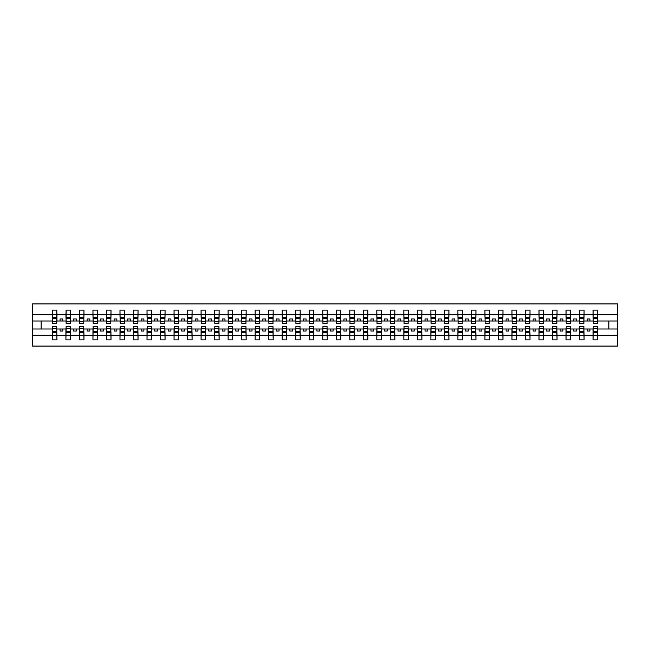 <?xml version="1.0" encoding="UTF-8"?>
<svg xmlns="http://www.w3.org/2000/svg" width="650" height="650" viewBox="0 0 650 650"><rect width="100%" height="100%" fill="white"/><g stroke="black" fill="none" stroke-linecap="round" stroke-linejoin="round"><path stroke-width="0.97" d="M52.609 327.381L52.398 335.246L32.5 335.246L32.5 346.084L617.5 346.084L617.5 335.246L597.602 335.246L597.602 339.869L593.06 339.869L593.279 326.463L597.391 326.463L597.391 331.541L593.279 331.541M593.279 327.381L593.06 328.998L587.226 328.998L587.226 331.053L589.924 331.053L589.924 328.998M593.06 339.869L593.06 328.998M597.391 327.381L597.602 335.246M579.759 327.381L579.548 328.998L573.706 328.998L573.706 331.053L576.412 331.053L576.412 328.998M593.06 335.246L584.09 335.246L584.09 339.869L579.548 339.869L579.548 328.998M583.871 327.381L584.09 335.246M566.247 327.381L566.028 328.998L560.186 328.998L560.186 331.053L562.892 331.053L562.892 328.998M579.548 335.246L570.57 335.246L570.57 339.869L566.028 339.869L566.028 328.998M570.351 327.381L570.57 335.246M552.727 327.381L552.508 328.998L546.674 328.998L546.674 331.053L549.38 331.053L549.38 328.998M566.028 335.246L557.05 335.246L557.05 339.869L552.508 339.869L552.508 328.998M556.839 327.381L557.05 335.246M539.216 327.381L538.996 328.998L533.154 328.998L533.154 331.053L535.86 331.053L535.86 328.998M552.508 335.246L543.538 335.246L543.538 339.869L538.996 339.869L538.996 328.998M543.319 327.381L543.538 335.246M525.696 327.381L525.476 328.998L519.642 328.998L519.642 331.053L522.34 331.053L522.34 328.998M538.996 335.246L530.018 335.246L530.018 339.869L525.476 339.869L525.476 328.998M529.807 327.381L530.018 335.246M512.176 327.381L511.964 328.998L506.122 328.998L506.122 331.053L508.828 331.053L508.828 328.998M525.476 335.246L516.506 335.246L516.506 339.869L511.964 339.869L511.964 328.998M516.287 327.381L516.506 335.246M498.664 327.381L498.444 328.998L492.602 328.998L492.602 331.053L495.308 331.053L495.308 328.998M511.964 335.246L502.986 335.246L502.986 339.869L498.444 339.869L498.444 328.998M502.767 327.381L502.986 335.246M485.144 327.381L484.933 328.998L479.091 328.998L479.091 331.053L481.796 331.053L481.796 328.998M498.444 335.246L489.474 335.246L489.474 339.869L484.933 339.869L484.933 328.998M489.255 327.381L489.474 335.246M471.632 327.381L471.413 328.998L465.571 328.998L465.571 331.053L468.276 331.053L468.276 328.998M484.933 335.246L475.954 335.246L475.954 339.869L471.413 339.869L471.413 328.998M475.735 327.381L475.954 335.246M458.112 327.381L457.892 328.998L452.059 328.998L452.059 331.053L454.756 331.053L454.756 328.998M471.413 335.246L462.434 335.246L462.434 339.869L457.892 339.869L457.892 328.998M462.223 327.381L462.434 335.246M444.592 327.381L444.381 328.998L438.539 328.998L438.539 331.053L441.244 331.053L441.244 328.998M457.892 335.246L448.923 335.246L448.923 339.869L444.381 339.869L444.381 328.998M448.703 327.381L448.923 335.246M431.08 327.381L430.861 328.998L425.027 328.998L425.027 331.053L427.724 331.053L427.724 328.998M444.381 335.246L435.402 335.246L435.402 339.869L430.861 339.869L430.861 328.998M435.191 327.381L435.402 335.246M417.56 327.381L417.349 328.998L411.507 328.998L411.507 331.053L414.213 331.053L414.213 328.998M430.861 335.246L421.891 335.246L421.891 339.869L417.349 339.869L417.349 328.998M421.671 327.381L421.891 335.246M404.048 327.381L403.829 328.998L397.987 328.998L397.987 331.053L400.692 331.053L400.692 328.998M417.349 335.246L408.371 335.246L408.371 339.869L403.829 339.869L403.829 328.998M408.151 327.381L408.371 335.246M390.528 327.381L390.309 328.998L384.475 328.998L384.475 331.053L387.173 331.053L387.173 328.998M403.829 335.246L394.851 335.246L394.851 339.869L390.309 339.869L390.309 328.998M394.639 327.381L394.851 335.246M377.008 327.381L376.797 328.998L370.955 328.998L370.955 331.053L373.661 331.053L373.661 328.998M390.309 335.246L381.339 335.246L381.339 339.869L376.797 339.869L376.797 328.998M381.119 327.381L381.339 335.246M363.496 327.381L363.277 328.998L357.443 328.998L357.443 331.053L360.141 331.053L360.141 328.998M376.797 335.246L367.819 335.246L367.819 339.869L363.277 339.869L363.277 328.998M367.608 327.381L367.819 335.246M349.976 327.381L349.765 328.998L343.923 328.998L343.923 331.053L346.629 331.053L346.629 328.998M363.277 335.246L354.307 335.246L354.307 339.869L349.765 339.869L349.765 328.998M354.088 327.381L354.307 335.246M336.464 327.381L336.245 328.998L330.403 328.998L330.403 331.053L333.109 331.053L333.109 328.998M349.765 335.246L340.787 335.246L340.787 339.869L336.245 339.869L336.245 328.998M340.567 327.381L340.787 335.246M322.944 327.381L322.733 328.998L316.891 328.998L316.891 331.053L319.597 331.053L319.597 328.998M336.245 335.246L327.267 335.246L327.267 339.869L322.733 339.869L322.733 328.998M327.056 327.381L327.267 335.246M309.433 327.381L309.213 328.998L303.371 328.998L303.371 331.053L306.077 331.053L306.077 328.998M322.733 335.246L313.755 335.246L313.755 339.869L309.213 339.869L309.213 328.998M313.536 327.381L313.755 335.246M295.912 327.381L295.693 328.998L289.859 328.998L289.859 331.053L292.557 331.053L292.557 328.998M309.213 335.246L300.235 335.246L300.235 339.869L295.693 339.869L295.693 328.998M300.024 327.381L300.235 335.246M282.392 327.381L282.181 328.998L276.339 328.998L276.339 331.053L279.045 331.053L279.045 328.998M295.693 335.246L286.723 335.246L286.723 339.869L282.181 339.869L282.181 328.998M286.504 327.381L286.723 335.246M268.881 327.381L268.661 328.998L262.827 328.998L262.827 331.053L265.525 331.053L265.525 328.998M282.181 335.246L273.203 335.246L273.203 339.869L268.661 339.869L268.661 328.998M272.992 327.381L273.203 335.246M255.361 327.381L255.149 328.998L249.307 328.998L249.307 331.053L252.013 331.053L252.013 328.998M268.661 335.246L259.691 335.246L259.691 339.869L255.149 339.869L255.149 328.998M259.472 327.381L259.691 335.246M241.849 327.381L241.629 328.998L235.787 328.998L235.787 331.053L238.493 331.053L238.493 328.998M255.149 335.246L246.171 335.246L246.171 339.869L241.629 339.869L241.629 328.998M245.952 327.381L246.171 335.246M228.329 327.381L228.109 328.998L222.276 328.998L222.276 331.053L224.973 331.053L224.973 328.998M241.629 335.246L232.651 335.246L232.651 339.869L228.109 339.869L228.109 328.998M232.44 327.381L232.651 335.246M214.809 327.381L214.597 328.998L208.756 328.998L208.756 331.053L211.461 331.053L211.461 328.998M228.109 335.246L219.139 335.246L219.139 339.869L214.597 339.869L214.597 328.998M218.92 327.381L219.139 335.246M201.297 327.381L201.077 328.998L195.244 328.998L195.244 331.053L197.941 331.053L197.941 328.998M214.597 335.246L205.619 335.246L205.619 339.869L201.077 339.869L201.077 328.998M205.408 327.381L205.619 335.246M187.777 327.381L187.566 328.998L181.724 328.998L181.724 331.053L184.429 331.053L184.429 328.998M201.077 335.246L192.107 335.246L192.107 339.869L187.566 339.869L187.566 328.998M191.888 327.381L192.107 335.246M174.265 327.381L174.046 328.998L168.204 328.998L168.204 331.053L170.909 331.053L170.909 328.998M187.566 335.246L178.588 335.246L178.588 339.869L174.046 339.869L174.046 328.998M178.368 327.381L178.588 335.246M160.745 327.381L160.526 328.998L154.692 328.998L154.692 331.053L157.398 331.053L157.398 328.998M174.046 335.246L165.067 335.246L165.067 339.869L160.526 339.869L160.526 328.998M164.856 327.381L165.067 335.246M147.233 327.381L147.014 328.998L141.172 328.998L141.172 331.053L143.877 331.053L143.877 328.998M160.526 335.246L151.556 335.246L151.556 339.869L147.014 339.869L147.014 328.998M151.336 327.381L151.556 335.246M133.713 327.381L133.494 328.998L127.66 328.998L127.66 331.053L130.357 331.053L130.357 328.998M147.014 335.246L138.036 335.246L138.036 339.869L133.494 339.869L133.494 328.998M137.824 327.381L138.036 335.246M120.193 327.381L119.982 328.998L114.14 328.998L114.14 331.053L116.846 331.053L116.846 328.998M133.494 335.246L124.524 335.246L124.524 339.869L119.982 339.869L119.982 328.998M124.304 327.381L124.524 335.246M106.681 327.381L106.462 328.998L100.62 328.998L100.62 331.053L103.326 331.053L103.326 328.998M119.982 335.246L111.004 335.246L111.004 339.869L106.462 339.869L106.462 328.998M110.784 327.381L111.004 335.246M93.161 327.381L92.95 328.998L87.108 328.998L87.108 331.053L89.814 331.053L89.814 328.998M106.462 335.246L97.492 335.246L97.492 339.869L92.95 339.869L92.95 328.998M97.272 327.381L97.492 335.246M79.649 327.381L79.43 328.998L73.588 328.998L73.588 331.053L76.294 331.053L76.294 328.998M92.95 335.246L83.972 335.246L83.972 339.869L79.43 339.869L79.43 328.998M83.752 327.381L83.972 335.246M66.129 327.381L65.91 328.998L60.076 328.998L60.076 331.053L62.774 331.053L62.774 328.998M79.43 335.246L70.452 335.246L70.452 339.869L65.91 339.869L65.91 328.998M70.241 327.381L70.452 335.246M593.279 321.669L597.391 321.669L597.391 323.537L593.279 323.537L593.06 310.131L593.06 314.754L584.09 314.754L583.871 322.619M593.279 322.619L593.06 314.754M579.759 321.669L583.871 321.669L583.871 323.537L579.759 323.537L579.548 310.131L579.548 314.754L570.57 314.754L570.351 322.619M579.759 322.619L579.548 314.754M566.247 321.669L570.351 321.669L570.351 323.537L566.247 323.537L566.028 310.131L566.028 314.754L557.05 314.754L556.839 322.619M566.247 322.619L566.028 314.754M552.727 321.669L556.839 321.669L556.839 323.537L552.727 323.537L552.508 310.131L552.508 314.754L543.538 314.754L543.319 322.619M552.727 322.619L552.508 314.754M539.216 321.669L543.319 321.669L543.319 323.537L539.216 323.537L538.996 310.131L538.996 314.754L530.018 314.754L529.807 322.619M539.216 322.619L538.996 314.754M525.696 321.669L529.807 321.669L529.807 323.537L525.696 323.537L525.476 310.131L525.476 314.754L516.506 314.754L516.287 322.619M525.696 322.619L525.476 314.754M512.176 321.669L516.287 321.669L516.287 323.537L512.176 323.537L511.964 310.131L511.964 314.754L502.986 314.754L502.767 322.619M512.176 322.619L511.964 314.754M498.664 321.669L502.767 321.669L502.767 323.537L498.664 323.537L498.444 310.131L498.444 314.754L489.474 314.754L489.255 322.619M498.664 322.619L498.444 314.754M485.144 321.669L489.255 321.669L489.255 323.537L485.144 323.537L484.933 310.131L484.933 314.754L475.954 314.754L475.735 322.619M485.144 322.619L484.933 314.754M471.632 321.669L475.735 321.669L475.735 323.537L471.632 323.537L471.413 310.131L471.413 314.754L462.434 314.754L462.223 322.619M471.632 322.619L471.413 314.754M458.112 321.669L462.223 321.669L462.223 323.537L458.112 323.537L457.892 310.131L457.892 314.754L448.923 314.754L448.703 322.619M458.112 322.619L457.892 314.754M444.592 321.669L448.703 321.669L448.703 323.537L444.592 323.537L444.381 310.131L444.381 314.754L435.402 314.754L435.191 322.619M444.592 322.619L444.381 314.754M431.08 321.669L435.191 321.669L435.191 323.537L431.08 323.537L430.861 310.131L430.861 314.754L421.891 314.754L421.671 322.619M431.08 322.619L430.861 314.754M417.56 321.669L421.671 321.669L421.671 323.537L417.56 323.537L417.349 310.131L417.349 314.754L408.371 314.754L408.151 322.619M417.56 322.619L417.349 314.754M404.048 321.669L408.151 321.669L408.151 323.537L404.048 323.537L403.829 310.131L403.829 314.754L394.851 314.754L394.639 322.619M404.048 322.619L403.829 314.754M390.528 321.669L394.639 321.669L394.639 323.537L390.528 323.537L390.309 310.131L390.309 314.754L381.339 314.754L381.119 322.619M390.528 322.619L390.309 314.754M377.008 321.669L381.119 321.669L381.119 323.537L377.008 323.537L376.797 310.131L376.797 314.754L367.819 314.754L367.608 322.619M377.008 322.619L376.797 314.754M363.496 321.669L367.608 321.669L367.608 323.537L363.496 323.537L363.277 310.131L363.277 314.754L354.307 314.754L354.088 322.619M363.496 322.619L363.277 314.754M349.976 321.669L354.088 321.669L354.088 323.537L349.976 323.537L349.765 310.131L349.765 314.754L340.787 314.754L340.567 322.619M349.976 322.619L349.765 314.754M336.464 321.669L340.567 321.669L340.567 323.537L336.464 323.537L336.245 310.131L336.245 314.754L327.267 314.754L327.056 322.619M336.464 322.619L336.245 314.754M322.944 321.669L327.056 321.669L327.056 323.537L322.944 323.537L322.733 310.131L322.733 314.754L313.755 314.754L313.536 322.619M322.944 322.619L322.733 314.754M309.433 321.669L313.536 321.669L313.536 323.537L309.433 323.537L309.213 310.131L309.213 314.754L300.235 314.754L300.024 322.619M309.433 322.619L309.213 314.754M295.912 321.669L300.024 321.669L300.024 323.537L295.912 323.537L295.693 310.131L295.693 314.754L286.723 314.754L286.504 322.619M295.912 322.619L295.693 314.754M282.392 321.669L286.504 321.669L286.504 323.537L282.392 323.537L282.181 310.131L282.181 314.754L273.203 314.754L272.992 322.619M282.392 322.619L282.181 314.754M268.881 321.669L272.992 321.669L272.992 323.537L268.881 323.537L268.661 310.131L268.661 314.754L259.691 314.754L259.472 322.619M268.881 322.619L268.661 314.754M255.361 321.669L259.472 321.669L259.472 323.537L255.361 323.537L255.149 310.131L255.149 314.754L246.171 314.754L245.952 322.619M255.361 322.619L255.149 314.754M241.849 321.669L245.952 321.669L245.952 323.537L241.849 323.537L241.629 310.131L241.629 314.754L232.651 314.754L232.44 322.619M241.849 322.619L241.629 314.754M228.329 321.669L232.44 321.669L232.44 323.537L228.329 323.537L228.109 310.131L228.109 314.754L219.139 314.754L218.92 322.619M228.329 322.619L228.109 314.754M214.809 321.669L218.92 321.669L218.92 323.537L214.809 323.537L214.597 310.131L214.597 314.754L205.619 314.754L205.408 322.619M214.809 322.619L214.597 314.754M201.297 321.669L205.408 321.669L205.408 323.537L201.297 323.537L201.077 310.131L201.077 314.754L192.107 314.754L191.888 322.619M201.297 322.619L201.077 314.754M187.777 321.669L191.888 321.669L191.888 323.537L187.777 323.537L187.566 310.131L187.566 314.754L178.588 314.754L178.368 322.619M187.777 322.619L187.566 314.754M174.265 321.669L178.368 321.669L178.368 323.537L174.265 323.537L174.046 310.131L174.046 314.754L165.067 314.754L164.856 322.619M174.265 322.619L174.046 314.754M160.745 321.669L164.856 321.669L164.856 323.537L160.745 323.537L160.526 310.131L160.526 314.754L151.556 314.754L151.336 322.619M160.745 322.619L160.526 314.754M147.233 321.669L151.336 321.669L151.336 323.537L147.233 323.537L147.014 310.131L147.014 314.754L138.036 314.754L137.824 322.619M147.233 322.619L147.014 314.754M133.713 321.669L137.824 321.669L137.824 323.537L133.713 323.537L133.494 310.131L133.494 314.754L124.524 314.754L124.304 322.619M133.713 322.619L133.494 314.754M120.193 321.669L124.304 321.669L124.304 323.537L120.193 323.537L119.982 310.131L119.982 314.754L111.004 314.754L110.784 322.619M120.193 322.619L119.982 314.754M106.681 321.669L110.784 321.669L110.784 323.537L106.681 323.537L106.462 310.131L106.462 314.754L97.492 314.754L97.272 322.619M106.681 322.619L106.462 314.754M93.161 321.669L97.272 321.669L97.272 323.537L93.161 323.537L92.95 310.131L92.95 314.754L83.972 314.754L83.752 322.619M93.161 322.619L92.95 314.754M79.649 321.669L83.752 321.669L83.752 323.537L79.649 323.537L79.43 310.131L79.43 314.754L70.452 314.754L70.241 322.619M79.649 322.619L79.43 314.754M66.129 321.669L70.241 321.669L70.241 323.537L66.129 323.537L66.129 310.131L65.91 314.754L56.94 314.754L56.721 310.131L56.721 323.537L52.609 323.537L52.609 318.459L56.721 318.459M66.129 322.619L65.91 314.754M52.398 335.246L52.398 339.869L56.94 339.869L56.721 327.381M52.609 318.459L52.609 310.131L52.398 314.754L32.5 314.754L32.5 303.916L617.5 303.916L617.5 314.754L597.602 314.754L597.391 322.619M52.609 322.619L52.398 314.754M593.06 310.131L597.602 310.131L597.602 314.754M579.548 310.131L584.09 310.131L584.09 314.754M566.028 310.131L570.57 310.131L570.57 314.754M552.508 310.131L557.05 310.131L557.05 314.754M538.996 310.131L543.538 310.131L543.538 314.754M525.476 310.131L530.018 310.131L530.018 314.754M511.964 310.131L516.506 310.131L516.506 314.754M498.444 310.131L502.986 310.131L502.986 314.754M484.933 310.131L489.474 310.131L489.474 314.754M471.413 310.131L475.954 310.131L475.954 314.754M457.892 310.131L462.434 310.131L462.434 314.754M444.381 310.131L448.923 310.131L448.923 314.754M430.861 310.131L435.402 310.131L435.402 314.754M417.349 310.131L421.891 310.131L421.891 314.754M403.829 310.131L408.371 310.131L408.371 314.754M390.309 310.131L394.851 310.131L394.851 314.754M376.797 310.131L381.339 310.131L381.339 314.754M363.277 310.131L367.819 310.131L367.819 314.754M349.765 310.131L354.307 310.131L354.307 314.754M336.245 310.131L340.787 310.131L340.787 314.754M322.733 310.131L327.267 310.131L327.267 314.754M309.213 310.131L313.755 310.131L313.755 314.754M295.693 310.131L300.235 310.131L300.235 314.754M282.181 310.131L286.723 310.131L286.723 314.754M268.661 310.131L273.203 310.131L273.203 314.754M255.149 310.131L259.691 310.131L259.691 314.754M241.629 310.131L246.171 310.131L246.171 314.754M228.109 310.131L232.651 310.131L232.651 314.754M214.597 310.131L219.139 310.131L219.139 314.754M201.077 310.131L205.619 310.131L205.619 314.754M187.566 310.131L192.107 310.131L192.107 314.754M174.046 310.131L178.588 310.131L178.588 314.754M160.526 310.131L165.067 310.131L165.067 314.754M147.014 310.131L151.556 310.131L151.556 314.754M133.494 310.131L138.036 310.131L138.036 314.754M119.982 310.131L124.524 310.131L124.524 314.754M106.462 310.131L111.004 310.131L111.004 314.754M92.95 310.131L97.492 310.131L97.492 314.754M79.43 310.131L83.972 310.131L83.972 314.754M65.91 310.131L70.452 310.131L70.452 314.754M65.91 335.246L56.94 335.246M52.398 310.131L56.94 310.131M587.226 328.998L584.09 328.998M593.06 321.002L589.924 321.002L589.924 318.947L587.226 318.947L587.226 321.002L584.09 321.002M587.226 321.002L589.924 321.002M573.706 328.998L570.57 328.998M579.548 321.002L576.412 321.002L576.412 318.947L573.706 318.947L573.706 321.002L570.57 321.002M573.706 321.002L576.412 321.002M560.186 328.998L557.05 328.998M566.028 321.002L562.892 321.002L562.892 318.947L560.186 318.947L560.186 321.002L557.05 321.002M560.186 321.002L562.892 321.002M546.674 328.998L543.538 328.998M552.508 321.002L549.38 321.002L549.38 318.947L546.674 318.947L546.674 321.002L543.538 321.002M546.674 321.002L549.38 321.002M533.154 328.998L530.018 328.998M538.996 321.002L535.86 321.002L535.86 318.947L533.154 318.947L533.154 321.002L530.018 321.002M533.154 321.002L535.86 321.002M519.642 328.998L516.506 328.998M525.476 321.002L522.34 321.002L522.34 318.947L519.642 318.947L519.642 321.002L516.506 321.002M519.642 321.002L522.34 321.002M506.122 328.998L502.986 328.998M511.964 321.002L508.828 321.002L508.828 318.947L506.122 318.947L506.122 321.002L502.986 321.002M506.122 321.002L508.828 321.002M492.602 328.998L489.474 328.998M498.444 321.002L495.308 321.002L495.308 318.947L492.602 318.947L492.602 321.002L489.474 321.002M492.602 321.002L495.308 321.002M479.091 328.998L475.954 328.998M484.933 321.002L481.796 321.002L481.796 318.947L479.091 318.947L479.091 321.002L475.954 321.002M479.091 321.002L481.796 321.002M465.571 328.998L462.434 328.998M471.413 321.002L468.276 321.002L468.276 318.947L465.571 318.947L465.571 321.002L462.434 321.002M465.571 321.002L468.276 321.002M452.059 328.998L448.923 328.998M457.892 321.002L454.756 321.002L454.756 318.947L452.059 318.947L452.059 321.002L448.923 321.002M452.059 321.002L454.756 321.002M438.539 328.998L435.402 328.998M444.381 321.002L441.244 321.002L441.244 318.947L438.539 318.947L438.539 321.002L435.402 321.002M438.539 321.002L441.244 321.002M425.027 328.998L421.891 328.998M430.861 321.002L427.724 321.002L427.724 318.947L425.027 318.947L425.027 321.002L421.891 321.002M425.027 321.002L427.724 321.002M411.507 328.998L408.371 328.998M417.349 321.002L414.213 321.002L414.213 318.947L411.507 318.947L411.507 321.002L408.371 321.002M411.507 321.002L414.213 321.002M397.987 328.998L394.851 328.998M403.829 321.002L400.692 321.002L400.692 318.947L397.987 318.947L397.987 321.002L394.851 321.002M397.987 321.002L400.692 321.002M384.475 328.998L381.339 328.998M390.309 321.002L387.173 321.002L387.173 318.947L384.475 318.947L384.475 321.002L381.339 321.002M384.475 321.002L387.173 321.002M370.955 328.998L367.819 328.998M376.797 321.002L373.661 321.002L373.661 318.947L370.955 318.947L370.955 321.002L367.819 321.002M370.955 321.002L373.661 321.002M357.443 328.998L354.307 328.998M363.277 321.002L360.141 321.002L360.141 318.947L357.443 318.947L357.443 321.002L354.307 321.002M357.443 321.002L360.141 321.002M343.923 328.998L340.787 328.998M349.765 321.002L346.629 321.002L346.629 318.947L343.923 318.947L343.923 321.002L340.787 321.002M343.923 321.002L346.629 321.002M330.403 328.998L327.267 328.998M336.245 321.002L333.109 321.002L333.109 318.947L330.403 318.947L330.403 321.002L327.267 321.002M330.403 321.002L333.109 321.002M316.891 328.998L313.755 328.998M322.733 321.002L319.597 321.002L319.597 318.947L316.891 318.947L316.891 321.002L313.755 321.002M316.891 321.002L319.597 321.002M303.371 328.998L300.235 328.998M309.213 321.002L306.077 321.002L306.077 318.947L303.371 318.947L303.371 321.002L300.235 321.002M303.371 321.002L306.077 321.002M289.859 328.998L286.723 328.998M295.693 321.002L292.557 321.002L292.557 318.947L289.859 318.947L289.859 321.002L286.723 321.002M289.859 321.002L292.557 321.002M276.339 328.998L273.203 328.998M282.181 321.002L279.045 321.002L279.045 318.947L276.339 318.947L276.339 321.002L273.203 321.002M276.339 321.002L279.045 321.002M262.827 328.998L259.691 328.998M268.661 321.002L265.525 321.002L265.525 318.947L262.827 318.947L262.827 321.002L259.691 321.002M262.827 321.002L265.525 321.002M249.307 328.998L246.171 328.998M255.149 321.002L252.013 321.002L252.013 318.947L249.307 318.947L249.307 321.002L246.171 321.002M249.307 321.002L252.013 321.002M235.787 328.998L232.651 328.998M241.629 321.002L238.493 321.002L238.493 318.947L235.787 318.947L235.787 321.002L232.651 321.002M235.787 321.002L238.493 321.002M222.276 328.998L219.139 328.998M228.109 321.002L224.973 321.002L224.973 318.947L222.276 318.947L222.276 321.002L219.139 321.002M222.276 321.002L224.973 321.002M208.756 328.998L205.619 328.998M214.597 321.002L211.461 321.002L211.461 318.947L208.756 318.947L208.756 321.002L205.619 321.002M208.756 321.002L211.461 321.002M195.244 328.998L192.107 328.998M201.077 321.002L197.941 321.002L197.941 318.947L195.244 318.947L195.244 321.002L192.107 321.002M195.244 321.002L197.941 321.002M181.724 328.998L178.588 328.998M187.566 321.002L184.429 321.002L184.429 318.947L181.724 318.947L181.724 321.002L178.588 321.002M181.724 321.002L184.429 321.002M168.204 328.998L165.067 328.998M174.046 321.002L170.909 321.002L170.909 318.947L168.204 318.947L168.204 321.002L165.067 321.002M168.204 321.002L170.909 321.002M154.692 328.998L151.556 328.998M160.526 321.002L157.398 321.002L157.398 318.947L154.692 318.947L154.692 321.002L151.556 321.002M154.692 321.002L157.398 321.002M141.172 328.998L138.036 328.998M147.014 321.002L143.877 321.002L143.877 318.947L141.172 318.947L141.172 321.002L138.036 321.002M141.172 321.002L143.877 321.002M127.66 328.998L124.524 328.998M133.494 321.002L130.357 321.002L130.357 318.947L127.66 318.947L127.66 321.002L124.524 321.002M127.66 321.002L130.357 321.002M114.14 328.998L111.004 328.998M119.982 321.002L116.846 321.002L116.846 318.947L114.14 318.947L114.14 321.002L111.004 321.002M114.14 321.002L116.846 321.002M100.62 328.998L97.492 328.998M106.462 321.002L103.326 321.002L103.326 318.947L100.62 318.947L100.62 321.002L97.492 321.002M100.62 321.002L103.326 321.002M87.108 328.998L83.972 328.998M92.95 321.002L89.814 321.002L89.814 318.947L87.108 318.947L87.108 321.002L83.972 321.002M87.108 321.002L89.814 321.002M73.588 328.998L70.452 328.998M79.43 321.002L76.294 321.002L76.294 318.947L73.588 318.947L73.588 321.002L70.452 321.002M73.588 321.002L76.294 321.002M60.076 328.998L56.94 328.998M65.91 321.002L62.774 321.002L62.774 318.947L60.076 318.947L60.076 321.002L56.94 321.002L56.94 314.754M60.076 321.002L62.774 321.002M56.94 321.002L56.721 322.619M52.398 328.998L32.5 328.998L32.5 314.754M32.5 335.246L32.5 328.998M52.398 321.002L32.5 321.002M617.5 335.246L617.5 314.754M41.153 328.998L41.153 321.002M617.5 321.002L608.847 321.002L608.847 328.998L597.602 328.998M617.5 328.998L608.847 328.998M608.847 321.002L597.602 321.002M52.609 317.411L56.721 317.411M52.398 339.869L52.609 326.463L56.721 326.463L56.721 331.541L52.609 331.541M56.721 331.541L56.94 339.869M56.721 332.589L52.609 332.589M70.452 310.131L70.241 321.669M66.129 318.459L70.241 318.459M66.129 317.411L70.241 317.411M83.972 310.131L83.752 321.669M79.649 318.459L83.752 318.459M79.649 317.411L83.752 317.411M97.492 310.131L97.272 321.669M93.161 318.459L97.272 318.459M93.161 317.411L97.272 317.411M111.004 310.131L110.784 321.669M106.681 318.459L110.784 318.459M106.681 317.411L110.784 317.411M65.91 339.869L66.129 326.463L70.241 326.463L70.241 331.541L66.129 331.541M70.241 331.541L70.452 339.869M70.241 332.589L66.129 332.589M79.43 339.869L79.649 326.463L83.752 326.463L83.752 331.541L79.649 331.541M83.752 331.541L83.972 339.869M83.752 332.589L79.649 332.589M92.95 339.869L93.161 326.463L97.272 326.463L97.272 331.541L93.161 331.541M97.272 331.541L97.492 339.869M97.272 332.589L93.161 332.589M106.462 339.869L106.681 326.463L110.784 326.463L110.784 331.541L106.681 331.541M110.784 331.541L111.004 339.869M110.784 332.589L106.681 332.589M124.524 310.131L124.304 321.669M120.193 318.459L124.304 318.459M120.193 317.411L124.304 317.411M119.982 339.869L120.193 326.463L124.304 326.463L124.304 331.541L120.193 331.541M124.304 331.541L124.524 339.869M124.304 332.589L120.193 332.589M138.036 310.131L137.824 321.669M133.713 318.459L137.824 318.459M133.713 317.411L137.824 317.411M133.494 339.869L133.713 326.463L137.824 326.463L137.824 331.541L133.713 331.541M137.824 331.541L138.036 339.869M137.824 332.589L133.713 332.589M151.556 310.131L151.336 321.669M147.233 318.459L151.336 318.459M147.233 317.411L151.336 317.411M147.014 339.869L147.233 326.463L151.336 326.463L151.336 331.541L147.233 331.541M151.336 331.541L151.556 339.869M151.336 332.589L147.233 332.589M165.067 310.131L164.856 321.669M160.745 318.459L164.856 318.459M160.745 317.411L164.856 317.411M160.526 339.869L160.745 326.463L164.856 326.463L164.856 331.541L160.745 331.541M164.856 331.541L165.067 339.869M164.856 332.589L160.745 332.589M178.588 310.131L178.368 321.669M174.265 318.459L178.368 318.459M174.265 317.411L178.368 317.411M174.046 339.869L174.265 326.463L178.368 326.463L178.368 331.541L174.265 331.541M178.368 331.541L178.588 339.869M178.368 332.589L174.265 332.589M192.107 310.131L191.888 321.669M187.777 318.459L191.888 318.459M187.777 317.411L191.888 317.411M187.566 339.869L187.777 326.463L191.888 326.463L191.888 331.541L187.777 331.541M191.888 331.541L192.107 339.869M191.888 332.589L187.777 332.589M205.619 310.131L205.408 321.669M201.297 318.459L205.408 318.459M201.297 317.411L205.408 317.411M201.077 339.869L201.297 326.463L205.408 326.463L205.408 331.541L201.297 331.541M205.408 331.541L205.619 339.869M205.408 332.589L201.297 332.589M219.139 310.131L218.92 321.669M214.809 318.459L218.92 318.459M214.809 317.411L218.92 317.411M214.597 339.869L214.809 326.463L218.92 326.463L218.92 331.541L214.809 331.541M218.92 331.541L219.139 339.869M218.92 332.589L214.809 332.589M232.651 310.131L232.44 321.669M228.329 318.459L232.44 318.459M228.329 317.411L232.44 317.411M228.109 339.869L228.329 326.463L232.44 326.463L232.44 331.541L228.329 331.541M232.44 331.541L232.651 339.869M232.44 332.589L228.329 332.589M246.171 310.131L245.952 321.669M241.849 318.459L245.952 318.459M241.849 317.411L245.952 317.411M241.629 339.869L241.849 326.463L245.952 326.463L245.952 331.541L241.849 331.541M245.952 331.541L246.171 339.869M245.952 332.589L241.849 332.589M259.691 310.131L259.472 321.669M255.361 318.459L259.472 318.459M255.361 317.411L259.472 317.411M255.149 339.869L255.361 326.463L259.472 326.463L259.472 331.541L255.361 331.541M259.472 331.541L259.691 339.869M259.472 332.589L255.361 332.589M273.203 310.131L272.992 321.669M268.881 318.459L272.992 318.459M268.881 317.411L272.992 317.411M268.661 339.869L268.881 326.463L272.992 326.463L272.992 331.541L268.881 331.541M272.992 331.541L273.203 339.869M272.992 332.589L268.881 332.589M286.723 310.131L286.504 321.669M282.392 318.459L286.504 318.459M282.392 317.411L286.504 317.411M300.235 310.131L300.024 321.669M295.912 318.459L300.024 318.459M295.912 317.411L300.024 317.411M313.755 310.131L313.536 321.669M309.433 318.459L313.536 318.459M309.433 317.411L313.536 317.411M327.267 310.131L327.056 321.669M322.944 318.459L327.056 318.459M322.944 317.411L327.056 317.411M340.787 310.131L340.567 321.669M336.464 318.459L340.567 318.459M336.464 317.411L340.567 317.411M354.307 310.131L354.088 321.669M349.976 318.459L354.088 318.459M349.976 317.411L354.088 317.411M367.819 310.131L367.608 321.669M363.496 318.459L367.608 318.459M363.496 317.411L367.608 317.411M282.181 339.869L282.392 326.463L286.504 326.463L286.504 331.541L282.392 331.541M286.504 331.541L286.723 339.869M286.504 332.589L282.392 332.589M295.693 339.869L295.912 326.463L300.024 326.463L300.024 331.541L295.912 331.541M300.024 331.541L300.235 339.869M300.024 332.589L295.912 332.589M309.213 339.869L309.433 326.463L313.536 326.463L313.536 331.541L309.433 331.541M313.536 331.541L313.755 339.869M313.536 332.589L309.433 332.589M322.733 339.869L322.944 326.463L327.056 326.463L327.056 331.541L322.944 331.541M327.056 331.541L327.267 339.869M327.056 332.589L322.944 332.589M336.245 339.869L336.464 326.463L340.567 326.463L340.567 331.541L336.464 331.541M340.567 331.541L340.787 339.869M340.567 332.589L336.464 332.589M349.765 339.869L349.976 326.463L354.088 326.463L354.088 331.541L349.976 331.541M354.088 331.541L354.307 339.869M354.088 332.589L349.976 332.589M363.277 339.869L363.496 326.463L367.608 326.463L367.608 331.541L363.496 331.541M367.608 331.541L367.819 339.869M367.608 332.589L363.496 332.589M381.339 310.131L381.119 321.669M377.008 318.459L381.119 318.459M377.008 317.411L381.119 317.411M376.797 339.869L377.008 326.463L381.119 326.463L381.119 331.541L377.008 331.541M381.119 331.541L381.339 339.869M381.119 332.589L377.008 332.589M394.851 310.131L394.639 321.669M390.528 318.459L394.639 318.459M390.528 317.411L394.639 317.411M390.309 339.869L390.528 326.463L394.639 326.463L394.639 331.541L390.528 331.541M394.639 331.541L394.851 339.869M394.639 332.589L390.528 332.589M408.371 310.131L408.151 321.669M404.048 318.459L408.151 318.459M404.048 317.411L408.151 317.411M403.829 339.869L404.048 326.463L408.151 326.463L408.151 331.541L404.048 331.541M408.151 331.541L408.371 339.869M408.151 332.589L404.048 332.589M421.891 310.131L421.671 321.669M417.56 318.459L421.671 318.459M417.56 317.411L421.671 317.411M417.349 339.869L417.56 326.463L421.671 326.463L421.671 331.541L417.56 331.541M421.671 331.541L421.891 339.869M421.671 332.589L417.56 332.589M435.402 310.131L435.191 321.669M431.08 318.459L435.191 318.459M431.08 317.411L435.191 317.411M430.861 339.869L431.08 326.463L435.191 326.463L435.191 331.541L431.08 331.541M435.191 331.541L435.402 339.869M435.191 332.589L431.08 332.589M448.923 310.131L448.703 321.669M444.592 318.459L448.703 318.459M444.592 317.411L448.703 317.411M444.381 339.869L444.592 326.463L448.703 326.463L448.703 331.541L444.592 331.541M448.703 331.541L448.923 339.869M448.703 332.589L444.592 332.589M462.434 310.131L462.223 321.669M458.112 318.459L462.223 318.459M458.112 317.411L462.223 317.411M457.892 339.869L458.112 326.463L462.223 326.463L462.223 331.541L458.112 331.541M462.223 331.541L462.434 339.869M462.223 332.589L458.112 332.589M475.954 310.131L475.735 321.669M471.632 318.459L475.735 318.459M471.632 317.411L475.735 317.411M471.413 339.869L471.632 326.463L475.735 326.463L475.735 331.541L471.632 331.541M475.735 331.541L475.954 339.869M475.735 332.589L471.632 332.589M489.474 310.131L489.255 321.669M485.144 318.459L489.255 318.459M485.144 317.411L489.255 317.411M484.933 339.869L485.144 326.463L489.255 326.463L489.255 331.541L485.144 331.541M489.255 331.541L489.474 339.869M489.255 332.589L485.144 332.589M502.986 310.131L502.767 321.669M498.664 318.459L502.767 318.459M498.664 317.411L502.767 317.411M498.444 339.869L498.664 326.463L502.767 326.463L502.767 331.541L498.664 331.541M502.767 331.541L502.986 339.869M502.767 332.589L498.664 332.589M516.506 310.131L516.287 321.669M512.176 318.459L516.287 318.459M512.176 317.411L516.287 317.411M511.964 339.869L512.176 326.463L516.287 326.463L516.287 331.541L512.176 331.541M516.287 331.541L516.506 339.869M516.287 332.589L512.176 332.589M530.018 310.131L529.807 321.669M525.696 318.459L529.807 318.459M525.696 317.411L529.807 317.411M525.476 339.869L525.696 326.463L529.807 326.463L529.807 331.541L525.696 331.541M529.807 331.541L530.018 339.869M529.807 332.589L525.696 332.589M543.538 310.131L543.319 321.669M539.216 318.459L543.319 318.459M539.216 317.411L543.319 317.411M538.996 339.869L539.216 326.463L543.319 326.463L543.319 331.541L539.216 331.541M543.319 331.541L543.538 339.869M543.319 332.589L539.216 332.589M557.05 310.131L556.839 321.669M552.727 318.459L556.839 318.459M552.727 317.411L556.839 317.411M552.508 339.869L552.727 326.463L556.839 326.463L556.839 331.541L552.727 331.541M556.839 331.541L557.05 339.869M556.839 332.589L552.727 332.589M570.57 310.131L570.351 321.669M566.247 318.459L570.351 318.459M566.247 317.411L570.351 317.411M566.028 339.869L566.247 326.463L570.351 326.463L570.351 331.541L566.247 331.541M570.351 331.541L570.57 339.869M570.351 332.589L566.247 332.589M584.09 310.131L583.871 321.669M579.759 318.459L583.871 318.459M579.759 317.411L583.871 317.411M579.548 339.869L579.759 326.463L583.871 326.463L583.871 331.541L579.759 331.541M583.871 331.541L584.09 339.869M583.871 332.589L579.759 332.589M597.602 310.131L597.391 321.669M593.279 318.459L597.391 318.459M593.279 317.411L597.391 317.411M597.391 331.541L597.602 339.869M597.391 332.589L593.279 332.589M52.609 321.669L56.721 321.669M52.609 314.559L56.721 314.559M56.721 328.331L52.609 328.331M56.721 335.441L52.609 335.441M66.129 314.559L70.241 314.559M79.649 314.559L83.752 314.559M93.161 314.559L97.272 314.559M106.681 314.559L110.784 314.559M70.241 328.331L66.129 328.331M70.241 335.441L66.129 335.441M83.752 328.331L79.649 328.331M83.752 335.441L79.649 335.441M97.272 328.331L93.161 328.331M97.272 335.441L93.161 335.441M110.784 328.331L106.681 328.331M110.784 335.441L106.681 335.441M120.193 314.559L124.304 314.559M124.304 328.331L120.193 328.331M124.304 335.441L120.193 335.441M133.713 314.559L137.824 314.559M137.824 328.331L133.713 328.331M137.824 335.441L133.713 335.441M147.233 314.559L151.336 314.559M151.336 328.331L147.233 328.331M151.336 335.441L147.233 335.441M160.745 314.559L164.856 314.559M164.856 328.331L160.745 328.331M164.856 335.441L160.745 335.441M174.265 314.559L178.368 314.559M178.368 328.331L174.265 328.331M178.368 335.441L174.265 335.441M187.777 314.559L191.888 314.559M191.888 328.331L187.777 328.331M191.888 335.441L187.777 335.441M201.297 314.559L205.408 314.559M205.408 328.331L201.297 328.331M205.408 335.441L201.297 335.441M214.809 314.559L218.92 314.559M218.92 328.331L214.809 328.331M218.92 335.441L214.809 335.441M228.329 314.559L232.44 314.559M232.44 328.331L228.329 328.331M232.44 335.441L228.329 335.441M241.849 314.559L245.952 314.559M245.952 328.331L241.849 328.331M245.952 335.441L241.849 335.441M255.361 314.559L259.472 314.559M259.472 328.331L255.361 328.331M259.472 335.441L255.361 335.441M268.881 314.559L272.992 314.559M272.992 328.331L268.881 328.331M272.992 335.441L268.881 335.441M282.392 314.559L286.504 314.559M295.912 314.559L300.024 314.559M309.433 314.559L313.536 314.559M322.944 314.559L327.056 314.559M336.464 314.559L340.567 314.559M349.976 314.559L354.088 314.559M363.496 314.559L367.608 314.559M286.504 328.331L282.392 328.331M286.504 335.441L282.392 335.441M300.024 328.331L295.912 328.331M300.024 335.441L295.912 335.441M313.536 328.331L309.433 328.331M313.536 335.441L309.433 335.441M327.056 328.331L322.944 328.331M327.056 335.441L322.944 335.441M340.567 328.331L336.464 328.331M340.567 335.441L336.464 335.441M354.088 328.331L349.976 328.331M354.088 335.441L349.976 335.441M367.608 328.331L363.496 328.331M367.608 335.441L363.496 335.441M377.008 314.559L381.119 314.559M381.119 328.331L377.008 328.331M381.119 335.441L377.008 335.441M390.528 314.559L394.639 314.559M394.639 328.331L390.528 328.331M394.639 335.441L390.528 335.441M404.048 314.559L408.151 314.559M408.151 328.331L404.048 328.331M408.151 335.441L404.048 335.441M417.56 314.559L421.671 314.559M421.671 328.331L417.56 328.331M421.671 335.441L417.56 335.441M431.08 314.559L435.191 314.559M435.191 328.331L431.08 328.331M435.191 335.441L431.08 335.441M444.592 314.559L448.703 314.559M448.703 328.331L444.592 328.331M448.703 335.441L444.592 335.441M458.112 314.559L462.223 314.559M462.223 328.331L458.112 328.331M462.223 335.441L458.112 335.441M471.632 314.559L475.735 314.559M475.735 328.331L471.632 328.331M475.735 335.441L471.632 335.441M485.144 314.559L489.255 314.559M489.255 328.331L485.144 328.331M489.255 335.441L485.144 335.441M498.664 314.559L502.767 314.559M502.767 328.331L498.664 328.331M502.767 335.441L498.664 335.441M512.176 314.559L516.287 314.559M516.287 328.331L512.176 328.331M516.287 335.441L512.176 335.441M525.696 314.559L529.807 314.559M529.807 328.331L525.696 328.331M529.807 335.441L525.696 335.441M539.216 314.559L543.319 314.559M543.319 328.331L539.216 328.331M543.319 335.441L539.216 335.441M552.727 314.559L556.839 314.559M556.839 328.331L552.727 328.331M556.839 335.441L552.727 335.441M566.247 314.559L570.351 314.559M570.351 328.331L566.247 328.331M570.351 335.441L566.247 335.441M579.759 314.559L583.871 314.559M583.871 328.331L579.759 328.331M583.871 335.441L579.759 335.441M593.279 314.559L597.391 314.559M597.391 328.331L593.279 328.331M597.391 335.441L593.279 335.441"/></g></svg>
